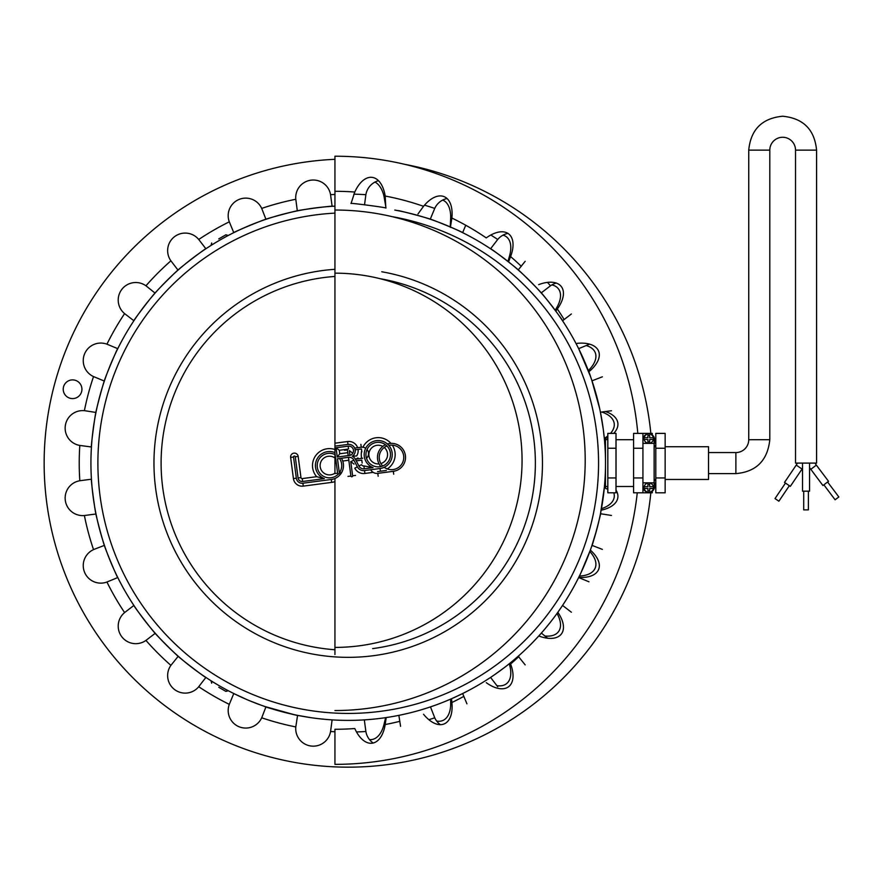 <?xml version="1.0" encoding="UTF-8"?>
<svg xmlns="http://www.w3.org/2000/svg" width="883" height="883" viewBox="0 0 883 883"><rect width="100%" height="100%" fill="white"/><g stroke="black" fill="none" stroke-linecap="round" stroke-linejoin="round"><path stroke-width="1.32" d="M637.261 492.802A304.072 304.072 0 0 1 334.944 764.358L334.944 729.27A268.984 268.984 0 0 0 354.789 728.541A32.715 17.539 82.5 0 0 372.185 743.21A32.715 17.539 82.5 0 0 385.187 724.535A268.984 268.984 0 0 0 399.911 721.312M334.944 654.535L334.944 478.487M334.944 446.136L347.979 444.414A6.435 6.435 0 0 1 352.262 456.224A7.02 7.02 0 0 1 355.43 459.303L358.928 466.025A5.265 5.265 0 0 0 364.282 468.807L373.079 467.648A14.029 14.029 0 0 1 367.747 445.242A14.029 14.029 0 0 1 390.617 448.034A14.029 14.029 0 0 1 380.043 468.509L364.513 470.551A7.02 7.02 0 0 1 357.372 466.831L353.873 460.109A5.265 5.265 0 0 0 348.52 457.317L337.483 458.774L339.348 472.979A0.872 0.872 0 0 1 338.597 473.961A0.872 0.872 0 0 1 337.615 473.211L334.944 473.564L334.944 156.214A304.072 304.072 0 0 1 637.813 433.387M334.944 710.539A250.253 250.253 0 0 0 585.197 460.286A250.253 250.253 0 0 0 334.944 210.033L334.944 211.136M354.789 192.041A32.715 17.539 -82.5 0 1 372.185 177.373A32.715 17.539 -82.5 0 1 385.187 196.037L385.838 208.079C388.476 207.792 348.575 202.538 351.048 203.498L354.789 192.041A268.984 268.984 0 0 0 334.944 191.302M417.979 213.962L423.542 206.313A32.715 17.539 -67.5 0 1 444.138 196.655A32.715 17.539 -67.5 0 1 451.875 218.046L450.396 227.384M451.875 218.046A268.984 268.984 0 0 1 486.257 237.902A32.715 17.539 -52.5 0 1 508.652 233.896A32.715 17.539 -52.5 0 1 510.584 256.567L508.553 261.876M538.663 284.646A32.715 17.539 -37.5 0 1 561.323 286.578A32.715 17.539 -37.5 0 1 557.328 308.973L555.815 311.103M577.173 343.355A32.715 17.539 -22.5 0 1 598.575 351.092A32.715 17.539 -22.5 0 1 588.906 371.688L588.762 371.798M605.451 411.544A32.715 17.539 -7.5 0 1 613.696 433.387M605.484 439.326A32.715 17.539 -7.5 0 1 604.734 439.712M616.003 490.131A32.715 17.539 7.5 0 1 601.168 510.175M590.352 550.109A32.715 17.539 22.5 0 1 578.751 577.361M557.824 612.305A32.715 17.539 37.5 0 1 538.773 635.981M510.197 663.001L510.584 664.005A32.715 17.539 52.5 0 1 508.652 686.676A32.715 17.539 52.5 0 1 486.257 682.68M451.511 698.74L451.875 702.526A32.715 17.539 67.5 0 1 444.138 723.928A32.715 17.539 67.5 0 1 423.542 714.259M369.48 739.59A32.715 17.539 82.5 0 0 383.906 724.777L385.639 717.647M436.666 721.047A32.715 17.539 67.5 0 0 450.694 703.1L450.672 699.115M496.864 685.638A32.715 17.539 52.5 0 0 509.59 664.866L509.281 663.74M544.69 635.97A32.715 17.539 37.5 0 0 557.018 613.442M579.403 576.025A32.715 17.539 22.5 0 0 589.833 551.533M601.444 508.674A32.715 17.539 7.5 0 0 613.828 492.802M604.325 438.409A32.715 17.539 -7.5 0 0 607.824 435.926M610.495 433.387A32.715 17.539 -7.5 0 0 601.798 412.019M588.31 370.617L588.475 370.452A32.715 17.539 -22.5 0 0 586.169 345.551M555.197 310.264L556.588 307.891A32.715 17.539 -37.5 0 0 551.886 284.889M507.979 261.423L509.59 255.717A32.715 17.539 -52.5 0 0 503.001 235.143M450.264 226.909L450.694 217.483A32.715 17.539 -67.5 0 0 442.725 200.055M385.926 207.406L383.906 195.794A32.715 17.539 -82.5 0 0 374.966 182.064M398.41 210.75L394.811 210.066A257.295 257.295 0 0 1 603.31 429.513L600.429 412.206L611.455 410.75M384.282 447.471A9.36 9.36 0 0 1 380.871 463.564M379.061 463.906A9.36 9.36 0 0 1 369.061 452.659A9.36 9.36 0 0 1 382.758 446.412M347.814 452.692L339.767 453.752L339.304 450.275L347.736 449.171M348.564 448.895L348.2 446.158L336.026 447.758L339.304 450.275M339.767 453.752L337.251 457.041L349.425 455.429A4.68 4.68 0 0 0 353.454 450.187A4.68 4.68 0 0 0 348.2 446.158M342.736 461.036L348.807 460.231M357.648 447.703A9.36 9.36 0 0 0 347.593 441.522L334.944 443.189M352.262 456.224L356.633 455.937A9.36 9.36 0 0 0 358.068 449.414M357.372 466.831L354.778 468.189A9.945 9.945 0 0 0 364.889 473.454L373.167 472.361M387.262 468.928A16.954 16.954 0 0 0 392.295 445.142M390.937 443.376A16.954 16.954 0 0 0 362.935 447.228M361.71 450.694A16.954 16.954 0 0 0 361.688 458.376M373.079 467.648L363.906 465.915A2.34 2.34 0 0 1 361.522 464.679L358.928 466.025M386.213 717.57L385.187 724.535M633.575 439.712L633.575 486.489L616.036 486.489L616.036 439.712L633.575 439.712M607.824 448.244L616.003 448.244L616.003 433.387L607.824 433.387L607.824 492.802L616.003 492.802L616.003 477.957L607.824 477.957M616.003 448.244L616.003 477.957M606.654 486.489A1.17 1.17 0 0 1 607.659 488.244A1.17 1.17 0 0 1 605.639 488.244A1.17 1.17 0 0 1 606.654 486.489M652.283 435.032L652.283 433.387L642.934 433.387L642.934 492.802L652.283 492.802L652.283 491.169M642.934 433.387L633.575 433.387L633.575 448.244L642.934 448.244M642.934 492.802L633.575 492.802L633.575 448.244M633.575 477.957L642.934 477.957M655.793 448.244L655.793 433.387L665.153 433.387L665.153 492.802L655.793 492.802L655.793 448.244L665.153 448.244M655.793 477.957L665.153 477.957M654.137 437.372L654.137 488.829M654.623 480.639L654.623 479.469L655.793 479.469M655.793 446.721L654.623 446.721L654.623 445.551M647.901 437.736L647.901 435.396L649.656 435.396L649.656 437.736L653.376 437.736A4.68 4.68 0 0 0 644.182 437.736L647.901 437.736M653.376 439.48L649.656 439.48L649.656 441.82L647.901 441.82L647.901 439.48L644.182 439.48A4.68 4.68 0 0 0 653.453 438.608A4.68 4.68 0 0 0 653.376 437.736M644.182 437.736A4.68 4.68 0 0 0 644.182 439.48M642.934 482.846L654.623 482.846L654.623 486.489A5.85 5.85 0 0 1 648.784 492.339A5.85 5.85 0 0 1 642.934 486.489M642.934 439.712A5.85 5.85 0 0 1 648.784 433.862A5.85 5.85 0 0 1 654.623 439.712L654.623 443.354L642.934 443.354M647.901 488.465L647.901 490.805L649.656 490.805L649.656 488.465L653.376 488.465A4.68 4.68 0 0 1 644.182 488.465L647.901 488.465M653.376 486.71L649.656 486.71L649.656 484.37L647.901 484.37L647.901 486.71L644.182 486.71A4.68 4.68 0 0 1 653.453 487.593A4.68 4.68 0 0 1 653.376 488.465M644.182 488.465A4.68 4.68 0 0 1 644.182 486.71M816.576 463.1L795.528 463.1L795.528 150.132L816.576 150.132L816.576 463.1M708.53 473.619L735.881 473.619L735.881 452.571A12.87 12.87 0 0 0 748.74 439.712L748.74 150.132C750.76 129.536 762.062 118.234 782.658 116.225C803.265 118.234 814.567 129.536 816.576 150.132M748.74 150.132L769.799 150.132A12.87 12.87 0 0 1 782.658 137.273A12.87 12.87 0 0 1 795.528 150.132M665.153 446.721L708.53 446.721L708.53 479.469L665.153 479.469M789.358 485.694L778.883 501.202L775.009 498.575L785.484 483.078M796.223 465.109L784.512 482.427L790.329 486.356L802.04 469.039L796.223 465.109A16.369 16.369 0 0 0 797.382 463.1M809.556 463.1L809.556 491.169L802.537 491.169L802.537 463.1M808.386 491.169L808.386 509.877L803.707 509.877L803.707 491.169M827.603 482.008L838.85 496.963L835.108 499.778L823.861 484.822M809.556 467.604L822.923 485.529L828.53 481.312L816.356 465.131A16.369 16.369 0 0 1 815.053 463.1M218.774 687.294L225.871 691.389L218.774 687.294M223.752 688.276L228.101 690.793L225.871 691.389M211.688 683.199L211.092 680.97L215.441 683.486M218.774 238.896L225.871 234.801L218.774 238.896M223.752 237.924L228.101 235.408L225.871 234.801M211.688 242.991L211.092 245.231L215.441 242.715M600.109 515.517L600.705 512.593C601.61 511.71 591.974 547.692 591.621 546.478L596.742 529.69M598.398 523.178L599.667 517.626M431.599 706.499L428.763 707.46L431.599 706.499M426.71 708.122L424.215 708.906L426.71 708.122M408.299 713.276L402.747 714.546L408.299 713.276M400.639 714.987L397.714 715.583L400.639 714.987M179.117 657.007C179.415 658.232 153.079 631.897 154.304 632.206C153.079 631.897 179.415 658.232 179.117 657.007M95.728 413.608C94.823 414.48 104.47 378.498 104.812 379.712C104.47 378.498 94.823 414.48 95.728 413.608M264.834 219.69C263.62 219.348 299.602 209.701 298.73 210.618C299.602 209.701 263.62 219.348 264.834 219.69M517.317 269.183C517.019 267.957 543.354 294.304 542.129 293.995C543.354 294.304 517.019 267.957 517.317 269.183M397.714 210.618C396.831 209.701 432.813 219.348 431.599 219.69C432.813 219.348 396.831 209.701 397.714 210.618M154.304 293.995C153.079 294.304 179.415 267.957 179.117 269.183C179.415 267.957 153.079 294.304 154.304 293.995M104.812 546.478C104.47 547.692 94.823 511.71 95.728 512.593C94.823 511.71 104.47 547.692 104.812 546.478M293.686 714.546L264.834 706.499C263.62 706.853 299.602 716.488 298.73 715.583L295.794 714.987M542.129 632.206L540.153 634.447L542.129 632.206M538.707 636.047L532.515 642.625L538.707 636.047M530.153 645.031L527.747 647.405M519.568 655.031L517.317 657.007L519.568 655.031M591.621 379.712L599.667 408.564L591.621 379.712M600.109 410.672L600.705 413.608L600.109 410.672M75 380.209A9.36 9.36 0 0 1 79.194 395.86A9.36 9.36 0 0 1 63.543 391.666A9.36 9.36 0 0 1 75 380.209M440.319 724.667A17.539 17.539 0 0 1 434.734 717.791L430.485 706.886M434.502 717.239L434.734 717.791A268.984 268.984 0 0 1 428.873 719.711M430.926 706.731L433.067 705.992M435.109 705.274L440.44 703.287M452.847 698.155L462.659 693.541L466.919 703.817M547.615 638.21L541.356 633.089M541.654 632.747L543.155 631.025M544.546 629.391L550.264 622.394M558.155 611.853L562.548 605.44L571.367 612.217M611.455 515.451L600.473 513.74M600.561 513.288L604.391 487.074M602.361 376.82L591.996 380.827M591.853 380.396L591.113 378.244M590.396 376.213L578.652 348.664L588.939 344.403M525.175 261.302L518.211 269.955M490.816 235.021A268.984 268.984 0 0 1 497.714 239.481L497.339 239.944L497.714 239.481A17.539 17.539 0 0 1 507.935 233.399M497.714 239.481L490.562 248.774C490.098 247.593 519.657 270.275 518.398 270.132A257.295 257.295 0 0 1 540.153 291.754M353.818 194.172A268.984 268.984 0 0 1 365.871 194.69L365.783 195.286L365.871 194.69A17.539 17.539 0 0 1 378.476 180.673M365.871 194.69L364.547 204.713M334.944 731.753A268.984 268.984 0 0 1 330.562 731.499L330.65 730.914L330.562 731.499A17.539 17.539 0 0 1 310.971 746.014A17.539 17.539 0 0 1 295.805 726.93A268.984 268.984 0 0 1 261.699 717.791L261.942 717.239L261.699 717.791A17.539 17.539 0 0 1 239.017 726.731A17.539 17.539 0 0 1 229.304 704.369A268.984 268.984 0 0 1 198.73 686.72L199.094 686.246L198.73 686.72A17.539 17.539 0 0 1 174.503 689.491A17.539 17.539 0 0 1 170.905 665.374A268.984 268.984 0 0 1 145.949 640.407L146.423 640.054L145.949 640.407A17.539 17.539 0 0 1 121.832 636.809A17.539 17.539 0 0 1 124.602 612.592A268.984 268.984 0 0 1 106.942 582.018L107.505 581.798L106.942 582.018A17.539 17.539 0 0 1 84.58 572.305A17.539 17.539 0 0 1 93.532 549.623A268.984 268.984 0 0 1 84.393 515.517L84.989 515.451L84.393 515.517A17.539 17.539 0 0 1 65.298 500.341A17.539 17.539 0 0 1 79.812 480.749A268.984 268.984 0 0 1 79.812 445.44L80.408 445.529L79.812 445.44A17.539 17.539 0 0 1 65.298 425.849A17.539 17.539 0 0 1 84.393 410.683A268.984 268.984 0 0 1 93.532 376.577L94.073 376.82L93.532 376.577A17.539 17.539 0 0 1 84.58 353.895A17.539 17.539 0 0 1 106.942 344.182A268.984 268.984 0 0 1 124.602 313.608L125.066 313.984L124.602 313.608A17.539 17.539 0 0 1 121.832 289.381A17.539 17.539 0 0 1 145.949 285.794A268.984 268.984 0 0 1 170.905 260.827L171.269 261.302L170.905 260.827A17.539 17.539 0 0 1 174.503 236.71A17.539 17.539 0 0 1 198.73 239.481A268.984 268.984 0 0 1 229.304 221.832L229.525 222.384L229.304 221.832A17.539 17.539 0 0 1 239.017 199.459A17.539 17.539 0 0 1 261.699 208.41L265.949 219.315M261.942 208.951L261.699 208.41A268.984 268.984 0 0 1 295.805 199.271A17.539 17.539 0 0 1 310.971 180.176A17.539 17.539 0 0 1 330.562 194.69L332.107 206.313C333.09 205.529 296.158 210.386 297.317 210.894L295.805 199.271M229.304 221.832L233.774 232.659C232.527 232.472 266.942 218.222 266.191 219.238M146.423 286.147L155.077 293.112M124.602 313.608L133.896 320.75C132.715 321.213 155.397 291.666 155.253 292.913M84.989 410.75L95.96 412.449M79.812 445.44L91.435 446.986C90.651 447.979 95.507 411.048 96.015 412.206M94.073 549.381L104.437 545.363M106.942 582.018L117.781 577.537C117.594 578.784 103.333 544.37 104.349 545.12M170.905 665.374L178.234 656.235M178.035 656.069C176.788 655.926 206.335 678.597 205.871 677.427L199.094 686.246M295.805 726.93L297.571 715.351M330.562 731.499L332.107 719.888L329.127 719.678M298.024 715.44L311.291 717.724M317.979 718.607L326.975 719.513M229.525 703.817L233.774 693.541L246.644 699.491M249.757 700.804L261.335 705.274M263.366 705.992L265.518 706.731M265.949 706.886L261.942 717.239M125.066 612.217L133.896 605.44C132.715 604.987 155.397 634.535 155.253 633.277L145.949 640.407M80.408 480.661L91.435 479.215C90.651 478.222 95.507 515.153 96.015 513.994L84.393 515.517M106.942 344.182L117.781 348.664C117.594 347.416 103.333 381.82 104.349 381.07L93.532 376.577M199.094 239.944L205.871 248.774C206.335 247.593 176.788 270.275 178.035 270.132L170.905 260.827M465.727 225.242L462.659 232.659C463.906 232.472 429.491 218.222 430.242 219.238L434.734 208.41A17.539 17.539 0 0 1 447.03 198.52M434.734 208.41L434.502 208.951L434.734 208.41A268.984 268.984 0 0 0 424.513 205.165M571.367 313.984L562.548 320.75C563.718 321.213 541.047 291.666 541.191 292.913L550.495 285.794A17.539 17.539 0 0 1 556.301 283.079M550.495 285.794L550.01 286.147L550.495 285.794A268.984 268.984 0 0 0 547.46 282.383M604.391 439.127L603.31 429.513A257.295 257.295 0 0 1 381.798 718.188A257.295 257.295 0 0 1 91.998 486.544A257.295 257.295 0 0 1 334.944 206.147M588.939 581.798L578.652 577.537L579.976 574.855M580.904 572.901L590.396 549.988M591.113 547.957L591.853 545.804M591.996 545.363L602.361 549.381M497.714 686.72L490.562 677.427L493.045 675.76M494.822 674.535L504.844 667.217M512.493 661.113L517.857 656.544M518.211 656.235L525.175 664.888M373.156 743.022A17.539 17.539 0 0 1 365.871 731.499L364.326 719.888L367.317 719.678M369.469 719.513L372.074 719.281M391.478 716.72L394.061 716.268M396.18 715.881L398.41 715.451M398.862 715.351L400.573 726.334M404.502 164.282A304.072 304.072 0 0 1 650.837 433.387M650.837 492.802A304.072 304.072 0 0 1 332.814 766.775A304.072 304.072 0 0 1 44.15 462.041A304.072 304.072 0 0 1 334.944 159.315M334.944 473.156A9.36 9.36 0 0 1 322.505 459.315A9.36 9.36 0 0 1 334.944 457.979M349.933 455.341L349.304 450.573L352.593 453.089M355.529 475.407L352.626 475.794L350.761 461.588L354.039 464.105M341.434 458.255A14.029 14.029 0 0 1 331.291 479.48L302.88 483.222A5.85 5.85 0 0 1 296.324 478.189L293.542 457.03A0.872 0.872 0 0 1 294.293 456.047A0.872 0.872 0 0 1 295.275 456.798L298.068 477.957A4.095 4.095 0 0 0 302.659 481.478L324.326 478.63L316.655 476.688L302.273 478.586A1.17 1.17 0 0 1 300.96 477.582L298.178 456.412A3.797 3.797 0 0 0 293.907 453.145A3.797 3.797 0 0 0 290.639 457.405L293.421 478.564A8.775 8.775 0 0 0 303.266 486.125L331.677 482.383A16.954 16.954 0 0 0 334.944 481.621M334.944 449.524A16.954 16.954 0 0 0 316.655 476.688M423.542 206.313A268.984 268.984 0 0 0 385.187 196.037M521.312 266.335A268.984 268.984 0 0 0 510.584 256.567M564.149 319.525A268.984 268.984 0 0 0 557.328 308.973M591.025 377.99A268.984 268.984 0 0 0 588.906 371.688M510.584 664.005A268.984 268.984 0 0 0 518.818 656.61M451.875 702.526A268.984 268.984 0 0 0 463.829 696.378M336.026 447.758L337.251 457.041M337.615 473.211L334.944 452.913M390.385 452.99A12.285 12.285 0 0 0 370.739 444.844A12.285 12.285 0 0 0 373.52 465.937A12.285 12.285 0 0 0 390.385 452.99M348.895 460.22L348.52 457.317M341.555 472.692L339.348 472.979M351.279 461.456L353.873 460.109M347.979 444.414L347.593 441.522M364.889 473.454L364.513 470.551M355.43 459.303L358.023 457.946M380.407 471.246L380.043 468.509M364.282 468.807L363.906 465.915M334.944 647.405A187.119 187.119 0 0 0 522.063 460.286A187.119 187.119 0 0 0 334.944 273.167M769.799 150.132L769.799 439.712L748.74 439.712M810.749 469.348L816.356 465.131M365.871 731.499A268.984 268.984 0 0 1 356.5 731.952M330.562 194.69A268.984 268.984 0 0 1 334.944 194.437M381.754 271.765A194.249 194.249 0 0 1 373.575 655.683A194.249 194.249 0 0 1 154.933 482.427A194.249 194.249 0 0 1 334.944 269.304M334.944 649.745A187.119 187.119 0 0 1 161.103 463.1A187.119 187.119 0 0 1 334.944 276.445M380.286 278.741A187.119 187.119 0 0 1 372.637 648.619M392.041 216.633A250.331 250.331 0 0 1 380.893 711.29A250.331 250.331 0 0 1 98.951 486.091A250.331 250.331 0 0 1 334.944 213.123M361.864 451.864L361.478 448.961L355.165 449.8M355.683 459.171L362.703 458.244M352.626 475.794A0.872 0.872 0 0 1 351.875 476.776A0.872 0.872 0 0 1 350.893 476.014L348.432 457.328M362.173 463.034L361.798 460.131L356.246 460.86M387.394 443.983A14.029 14.029 0 0 1 405.209 454.425A14.029 14.029 0 0 1 393.321 471.312L377.792 473.365A7.02 7.02 0 0 1 370.705 469.734M380.882 466.577A14.029 14.029 0 0 1 385.507 444.712M377.56 471.621L386.357 470.462M354.657 448.1L361.257 447.228A6.435 6.435 0 0 1 365.683 448.266M367.041 449.491A6.435 6.435 0 0 1 366.5 458.288M348.2 455.595L347.449 449.933A0.872 0.872 0 0 1 348.211 448.939M384.204 467.284A12.285 12.285 0 0 0 403.663 455.794A12.285 12.285 0 0 0 388.829 445.418M386.975 445.981A12.285 12.285 0 0 0 382.736 466.003M350.893 476.014L347.99 476.401M347.449 449.933L344.558 450.308M361.257 447.228L360.871 444.326M378.178 476.257L377.792 473.365M393.708 474.215L393.321 471.312M339.337 472.869A12.285 12.285 0 0 0 339.502 458.509M334.944 454.579A12.285 12.285 0 0 0 321.964 475.297A12.285 12.285 0 0 0 338.421 473.972M324.326 478.63A14.029 14.029 0 0 1 316.467 460.264A14.029 14.029 0 0 1 334.944 452.648M295.275 456.798L298.178 456.412M290.639 457.405L293.542 457.03M293.421 478.564L296.324 478.189M298.068 477.957L300.96 477.582M303.266 486.125L302.88 483.222M302.659 481.478L302.273 478.586M331.677 482.383L331.291 479.48M605.484 439.712L604.447 439.712M605.484 486.489L604.447 486.489M605.484 438.542L606.654 439.712L607.824 438.542C607.338 437.151 606.555 437.151 605.484 438.542L605.484 459.381M605.484 466.82L605.484 487.659M735.881 473.619C756.29 471.798 767.592 460.496 769.799 439.712M735.881 452.571L708.53 452.571M802.537 468.255L802.04 469.039"/></g></svg>

